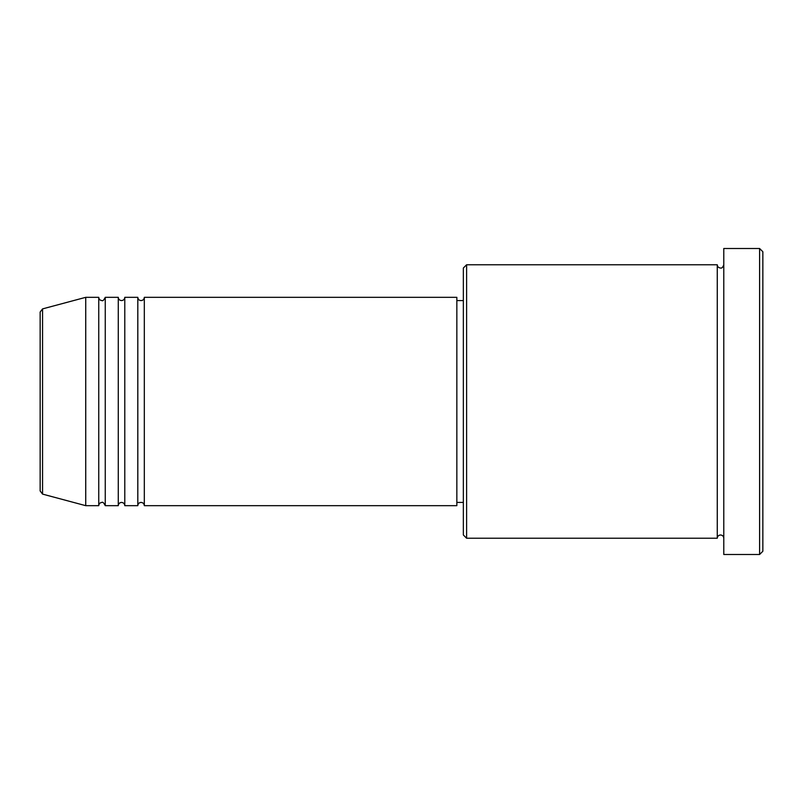 <?xml version="1.0" encoding="UTF-8"?>
<svg xmlns="http://www.w3.org/2000/svg" width="803" height="803" viewBox="0 0 803 803"><rect width="100%" height="100%" fill="white"/><g stroke="black" fill="none" stroke-linecap="round" stroke-linejoin="round"><path stroke-width="1.2" d="M40.15 490.964L40.15 312.036L42.559 308.894L42.559 494.106L40.15 490.964M144.319 297.331L144.319 505.669L456.847 505.669L456.847 297.331L144.319 297.331C144.128 299.308 143.044 300.392 141.067 300.583C139.09 300.392 138.006 299.308 137.815 297.331L137.815 505.669L124.786 505.669L124.786 297.331L137.815 297.331M118.282 297.331L118.282 505.669L105.253 505.669L105.253 297.331L118.282 297.331C118.473 299.308 119.557 300.392 121.534 300.583C123.511 300.392 124.595 299.308 124.786 297.331M98.749 297.331L98.749 505.669L85.73 505.669L85.73 297.331L98.749 297.331C98.94 299.308 100.024 300.392 102.001 300.583C102.704 301.286 103.798 300.192 105.253 297.331M466.603 538.231L463.351 534.969L463.351 268.031L466.603 264.769L466.603 538.231L717.27 538.231L717.27 264.769C717.47 266.747 718.555 267.831 720.532 268.031C721.746 268.443 722.83 267.359 723.784 264.769M759.598 248.498L762.85 251.751L762.85 551.249L759.598 554.502L759.598 248.498L723.784 248.498L723.784 554.502L759.598 554.502M456.847 502.417L463.351 502.417M42.559 494.106L85.73 505.669M42.559 308.894L85.73 297.331M466.603 264.769L717.27 264.769M456.847 300.583L463.351 300.583M723.784 538.231C723.593 536.253 722.509 535.169 720.532 534.969C718.555 535.169 717.47 536.253 717.27 538.231M105.253 505.669C103.798 502.808 102.704 501.714 102.001 502.417C100.024 502.608 98.94 503.692 98.749 505.669M124.786 505.669C124.595 503.692 123.511 502.608 121.534 502.417C119.557 502.608 118.473 503.692 118.282 505.669M144.319 505.669C144.128 503.692 143.044 502.608 141.067 502.417C139.09 502.608 138.006 503.692 137.815 505.669"/></g></svg>
